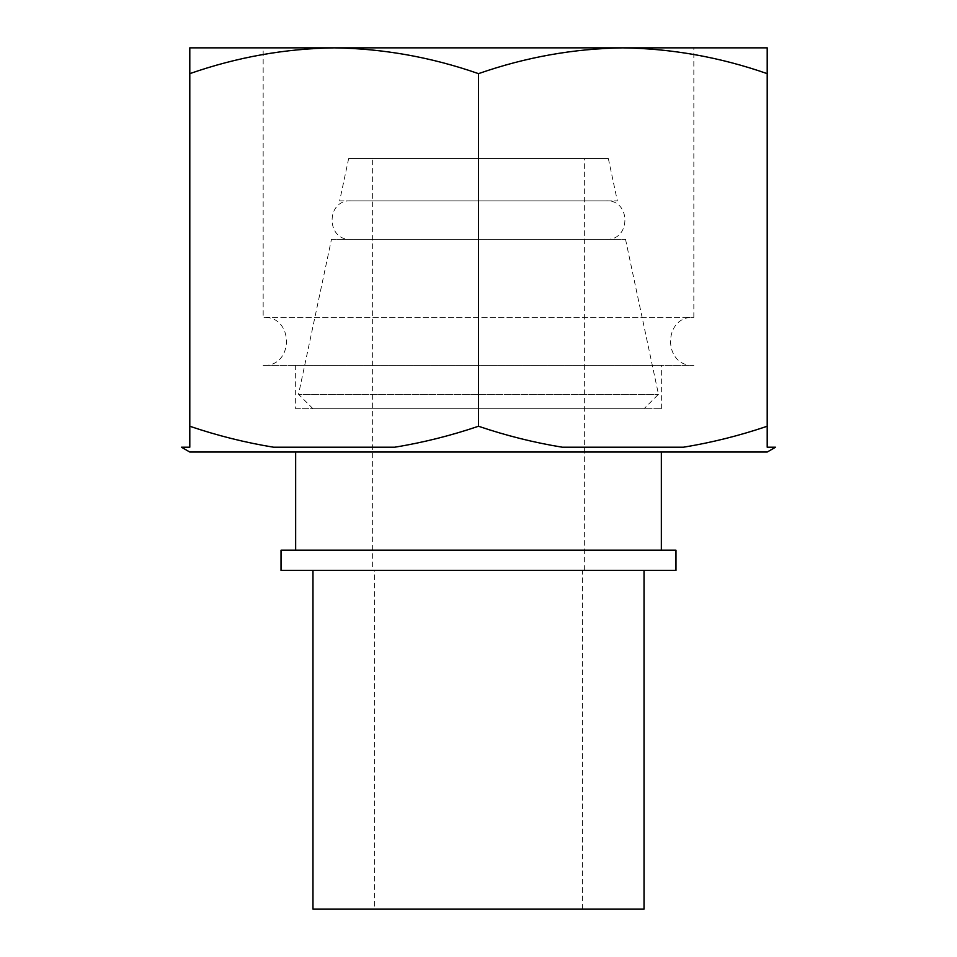<?xml version="1.0" encoding="UTF-8"?>
<svg xmlns="http://www.w3.org/2000/svg" width="957" height="957" viewBox="0 0 957 957"><rect width="100%" height="100%" fill="white"/><g stroke="black" fill="none" stroke-linecap="round" stroke-linejoin="round"><path stroke-width="0.72" stroke-dasharray="4.79 3.59" d="M767.203 452.039L189.797 452.039M181.459 447.218L189.797 447.218L189.797 426.248C217.442 435.638 245.399 442.624 273.642 447.218L394.655 447.218C422.946 442.613 450.891 435.626 478.5 426.248C506.145 435.638 534.102 442.624 562.345 447.218L683.358 447.218M767.203 447.218L775.541 447.218M334.149 47.85C285.09 48.592 236.965 57.193 189.797 73.641L189.797 47.85L622.851 47.85L334.149 47.85C383.243 48.58 431.368 57.169 478.5 73.641L478.5 426.248M622.851 47.85C671.946 48.58 720.071 57.169 767.203 73.641L767.203 47.85L622.851 47.85C573.793 48.592 525.668 57.193 478.5 73.641M675.977 550.191L281.023 550.191M295.653 550.191L661.347 550.191L295.653 550.191M675.977 570.408L281.023 570.408M312.975 570.408L644.025 570.408L312.975 570.408M644.025 909.15L312.975 909.15M374.57 909.15L582.43 909.15L374.57 909.15L374.57 570.408L582.43 570.408L374.57 570.408M372.644 570.408L584.356 570.408L372.644 570.408L372.644 158.515L584.356 158.515L372.644 158.515M348.659 158.515L608.341 158.515L348.659 158.515L339.651 200.862L617.349 200.862L339.651 200.862M350.717 200.862L606.283 200.862L350.717 200.862C325.894 199.666 325.894 240.554 350.717 239.358L606.283 239.358L350.717 239.358M331.469 239.358L625.531 239.358L331.469 239.358L298.536 394.296L658.464 394.296L298.536 394.296L312.975 408.735L644.025 408.735L312.975 408.735M295.653 408.735L661.347 408.735L295.653 408.735L295.653 365.418L661.347 365.418L295.653 365.418M295.653 452.039L661.347 452.039L295.653 452.039M263.163 365.418L693.837 365.418L263.163 365.418C294.206 366.914 294.206 315.822 263.163 317.305L693.837 317.305L263.163 317.305L263.163 47.85L693.837 47.85L693.837 317.305C662.794 315.822 662.794 366.914 693.837 365.418M273.642 447.218L394.655 447.218L273.642 447.218M189.797 73.641L189.797 426.248M767.203 73.641L767.203 426.248M582.43 909.15L582.43 570.408M584.356 570.408L584.356 158.515M608.341 158.515L617.349 200.862M606.283 239.358C631.106 240.554 631.106 199.666 606.283 200.862M625.531 239.358L658.464 394.296L644.025 408.735M661.347 408.735L661.347 365.418"/><path stroke-width="1.44" d="M683.358 447.218C711.649 442.613 739.594 435.626 767.203 426.248C739.558 435.638 711.601 442.624 683.358 447.218L562.345 447.218C534.054 442.613 506.109 435.626 478.5 426.248C450.855 435.638 422.898 442.624 394.655 447.218L273.642 447.218C245.351 442.613 217.406 435.626 189.797 426.248L189.797 447.218L181.459 447.218L189.797 452.039L767.203 452.039L775.541 447.218L767.203 447.218L767.203 426.248L767.203 447.218M263.163 47.85L334.149 47.85C285.054 48.58 236.929 57.169 189.797 73.641L189.797 47.85L767.203 47.85L767.203 426.248M334.149 47.85C383.207 48.592 431.332 57.193 478.5 73.641C525.632 57.169 573.757 48.58 622.851 47.85C671.91 48.592 720.035 57.193 767.203 73.641M281.023 550.191L675.977 550.191L675.977 570.408L281.023 570.408L281.023 550.191M312.975 570.408L312.975 909.15L644.025 909.15L644.025 570.408M295.653 550.191L295.653 452.039M622.851 47.85L693.837 47.85M189.797 73.641L189.797 426.248M478.5 73.641L478.5 426.248M661.347 550.191L661.347 452.039"/></g></svg>
